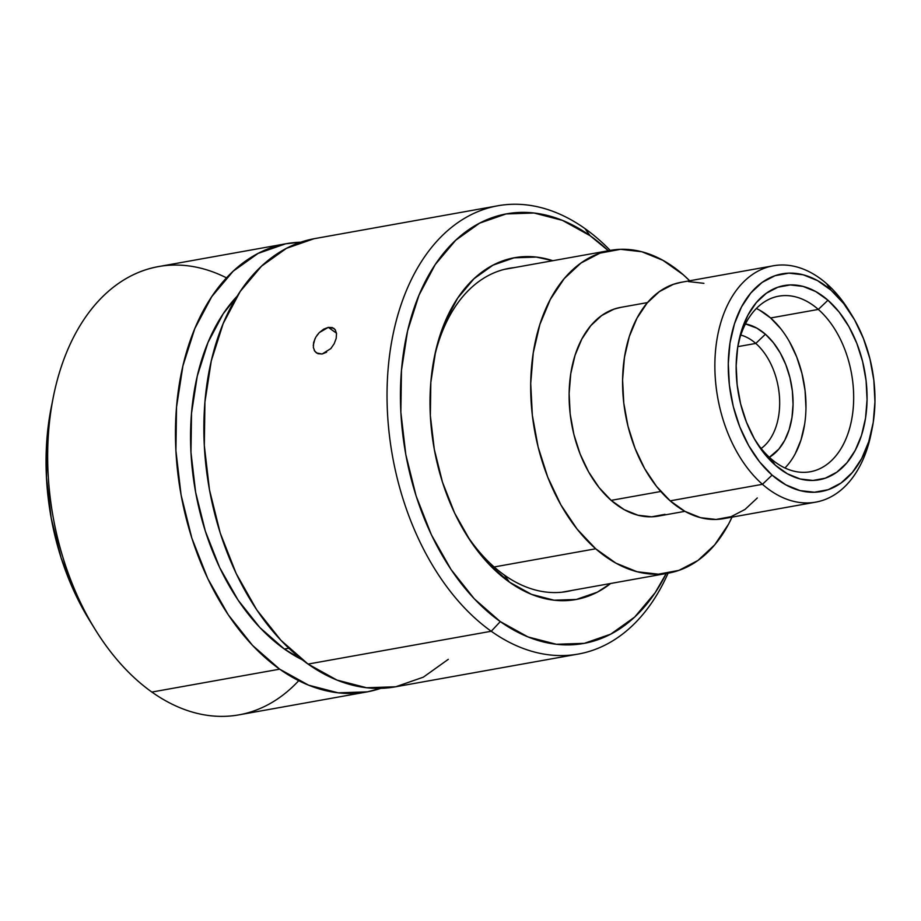 <?xml version="1.0" encoding="UTF-8"?>
<svg xmlns="http://www.w3.org/2000/svg" width="921" height="921" viewBox="0 0 921 921"><rect width="100%" height="100%" fill="white"/><g stroke="black" fill="none" stroke-linecap="round" stroke-linejoin="round"><path stroke-width="1.38" d="M284.359 649.029A204.946 133.154 79.8 0 0 302.364 659.839L284.359 649.029L259.952 627.65L238.102 600.135L219.647 567.532L205.314 531.095L195.62 492.24L190.969 452.43L191.522 413.218L197.267 376.102L207.973 342.52L223.239 313.739L237.192 296.148A204.946 133.154 79.8 0 0 193.295 477.481A204.946 133.154 79.8 0 0 284.359 649.029L288.849 648.223L284.359 649.029M497.927 205.763L314.752 238.597A227.717 147.947 79.8 0 0 203.898 423.153A227.717 147.947 79.8 0 0 308.063 664.076L491.238 631.253L500.299 621.594L528.009 636.941L556.376 644.274L584.328 643.33L610.761 634.132L634.684 617.047L655.165 592.71L666.217 573.518A218.231 141.776 -100.2 0 1 500.299 621.594L491.238 631.253A227.717 147.947 -100.2 0 1 387.073 390.331A227.717 147.947 -100.2 0 1 497.927 205.763A227.717 147.947 -100.2 0 1 584.95 228.581L590.096 235.695A218.231 141.776 -100.2 0 1 608.378 250.754L590.096 235.695L584.95 228.581A227.717 147.947 -100.2 0 1 610.232 250.42A227.717 147.947 79.8 0 0 584.95 228.581A227.717 147.947 79.8 0 0 394.476 328.003A227.717 147.947 79.8 0 0 491.238 631.253A227.717 147.947 79.8 0 0 668.07 573.196A227.717 147.947 -100.2 0 1 578.261 654.06A227.717 147.947 -100.2 0 1 491.238 631.253L308.063 664.076A227.717 147.947 79.8 0 0 395.086 686.882L578.261 654.06M433.872 359.581A164.145 106.64 -100.2 0 1 509.14 268.345A164.145 106.64 -100.2 0 1 514.217 267.62A164.145 106.64 79.8 0 0 433.883 359.547M464.783 532.05A164.145 106.64 79.8 0 0 504.328 575.049L509.474 582.164A173.632 112.811 -100.2 0 1 466.199 534.387A173.632 112.811 -100.2 0 1 434.39 356.899A173.632 112.811 -100.2 0 1 552.83 260.701L536.298 257.074L514.056 257.822L493.023 265.144L473.993 278.741L457.691 298.093L444.762 322.477L435.691 350.936L430.821 382.376L430.349 415.601L434.298 449.321L442.506 482.247L454.652 513.112L470.286 540.742L488.798 564.055L509.474 582.164L531.521 594.367L554.097 600.216L576.327 599.456L597.361 592.145L610.669 583.477A173.632 112.811 -100.2 0 1 509.474 582.164L504.328 575.049A164.145 106.64 -100.2 0 1 464.783 532.05M316.836 335.532L319.276 332.596L328.313 327.369L336.487 333.172L328.313 327.369L332.354 327.588L335.221 329.73L336.533 333.54L336.177 338.444L334.185 343.717L330.846 348.575L322.12 354.009L316.398 352.916L314.188 350.268M313.244 345.41L314.924 338.813M298.715 680.7A227.717 147.947 -100.2 0 1 151.873 692.062A227.717 147.947 79.8 0 0 238.884 714.869L366.685 691.97A227.717 147.947 -100.2 0 1 279.673 669.164L151.873 692.062L279.673 669.164A227.717 147.947 -100.2 0 1 175.497 428.242A227.717 147.947 -100.2 0 1 286.35 243.685A227.717 147.947 -100.2 0 1 300.741 242.2L285.694 243.8L258.099 253.402L233.14 271.235L211.772 296.62L194.803 328.59L182.911 365.913L176.521 407.151L175.911 450.726L181.08 494.945L191.844 538.129L207.778 578.618L228.281 614.837L252.55 645.414L279.673 669.164L308.581 685.178L338.191 692.834L367.352 691.855L380.695 688.367M380.684 688.367A227.717 147.947 -100.2 0 1 366.685 691.97M286.35 243.685L158.562 266.583A227.717 147.947 79.8 0 0 47.696 451.14A227.717 147.947 79.8 0 0 151.873 692.062A227.717 147.947 -100.2 0 1 95.128 629.411A227.717 147.947 -100.2 0 1 53.406 396.64A227.717 147.947 -100.2 0 1 226.531 277.866M326.61 352.19L322.12 354.009L317.998 353.722L314.901 351.431L313.359 347.482L313.624 342.497L315.73 337.27L319.276 332.596L323.708 329.142L328.313 327.369L333.839 328.337L335.359 329.925M51.426 406.495L47.029 437.648L46.464 477.596L51.208 518.132L61.062 557.723L75.672 594.828L89.901 620.95M500.299 621.594L474.303 598.823L451.048 569.523L431.396 534.813L416.131 496.016L405.816 454.629L400.854 412.251L401.452 370.495L407.566 330.973L418.974 295.215L435.219 264.569L455.711 240.243L479.622 223.147L506.066 213.948L534.007 213.004L562.386 220.349L590.096 235.695A218.231 141.776 -100.2 0 0 407.566 330.973A218.231 141.776 -100.2 0 0 500.299 621.594M572.056 590.396A164.145 106.64 -100.2 0 1 567.048 591.489A164.145 106.64 -100.2 0 1 504.328 575.049A164.145 106.64 79.8 0 0 572.056 590.396M53.406 396.64L51.323 407.024A208.745 135.617 79.8 0 0 89.556 620.397A208.745 135.617 79.8 0 0 92.319 624.76M448.297 659.332L423.338 677.165L395.754 686.767L366.593 687.745L336.982 680.089L308.063 664.076L280.951 640.325L256.671 609.748L236.179 573.518L220.234 533.04L209.481 489.857L204.312 445.626L204.923 402.063L211.3 360.825L223.204 323.501L240.162 291.531L261.541 266.146L286.5 248.313L314.084 238.712M851.925 315.35L849.139 310.838A120.064 78.009 79.8 0 0 826.563 283.622L831.122 290.276A110.578 71.838 -100.2 0 1 851.925 315.35A110.578 71.838 -100.2 0 1 872.175 428.38A110.578 71.838 -100.2 0 1 772.097 475.098L762.461 484.308A120.064 78.009 79.8 0 0 871.128 433.572L872.175 428.38M755.784 343.429A60.245 39.143 79.8 0 0 740.806 335.06A60.245 39.143 -100.2 0 1 755.784 343.429L737.79 346.653L755.784 343.429A60.245 39.143 -100.2 0 1 779.557 398.39A60.245 39.143 -100.2 0 1 761.137 448.481A60.245 39.143 79.8 0 0 779.557 398.39A60.245 39.143 79.8 0 0 755.784 343.429L765.42 334.231L755.784 343.429M745.457 323.939A69.743 45.313 -100.2 0 1 765.42 334.231L756.797 328.106L745.457 323.939M784.945 467.983A89.187 57.942 79.8 0 0 770.612 317.975L818.32 309.421A89.187 57.942 -100.2 0 1 853.525 403.743A89.187 57.942 -100.2 0 1 810.25 471.759A89.187 57.942 -100.2 0 1 770.704 458.497A89.187 57.942 -100.2 0 1 755.312 440.445A89.187 57.942 79.8 0 0 770.704 458.497L775.275 465.163A98.674 64.113 -100.2 0 1 756.717 442.794A98.674 64.113 -100.2 0 1 738.642 341.921A98.674 64.113 -100.2 0 1 827.956 300.223L818.32 309.421A89.187 57.942 79.8 0 0 738.135 344.604A89.187 57.942 -100.2 0 1 778.786 296.171A89.187 57.942 -100.2 0 1 818.32 309.421L770.612 317.975A89.187 57.942 79.8 0 0 756.371 308.5M681.402 282.252L673.32 284.347L659.39 291.6L647.118 303.032L636.952 318.217L629.296 336.568L624.45 357.371L622.584 379.832L623.782 403.087L627.995 426.25L635.064 448.412L644.7 468.743L656.558 486.438L670.166 500.84A120.064 78.009 79.8 0 0 723.388 518.684L815.695 502.141A120.064 78.009 -100.2 0 1 762.461 484.308L670.166 500.84L685.005 511.385L700.513 517.671L716.078 519.456L731.113 516.669L745.043 509.417L757.315 497.973M773.341 265.778L681.033 282.321A120.064 78.009 79.8 0 0 622.78 373.88A120.064 78.009 79.8 0 0 670.166 500.84L762.461 484.308A120.064 78.009 -100.2 0 1 715.076 357.336A120.064 78.009 -100.2 0 1 773.341 265.778A120.064 78.009 -100.2 0 1 826.563 283.622A120.064 78.009 -100.2 0 1 850.532 313.14M871.634 430.924A120.064 78.009 -100.2 0 1 815.695 502.141M621.076 307.315L613.927 309.157L601.632 315.569L590.787 325.666L581.807 339.078L575.049 355.287L570.767 373.661L569.12 393.497L570.18 414.036L573.898 434.482L580.138 454.065L588.657 472.013L599.134 487.658L611.153 500.368L660.783 491.48L611.153 500.368A106.042 68.891 79.8 0 0 658.158 516.128L684.913 511.339M595.691 548.778L494.14 566.968L595.691 548.778A163.961 106.525 -100.2 0 1 530.968 375.388A163.961 106.525 -100.2 0 1 610.531 250.362A163.961 106.525 -100.2 0 1 683.221 274.723A163.961 106.525 -100.2 0 1 689.679 280.778L683.221 274.723L662.947 260.332L641.776 251.744L620.524 249.315L599.985 253.125L580.978 263.026L564.205 278.649L550.332 299.383L539.879 324.445L533.259 352.847L530.715 383.527L532.35 415.279L538.094 446.904L547.742 477.17L560.912 504.927L577.11 529.103L595.691 548.778A163.961 106.525 -100.2 0 0 668.37 573.138A163.961 106.525 -100.2 0 0 732.034 517.142L728.58 524.118L714.696 544.852L697.934 560.475L678.915 570.375L658.388 574.186L637.125 571.757L615.953 563.168L595.691 548.778M831.122 290.276L843.659 303.539L854.584 319.852L863.461 338.571L869.965 358.983L873.845 380.315L874.95 401.729L873.235 422.417L868.768 441.573L861.722 458.474L852.362 472.461L841.057 482.995L828.232 489.673L814.383 492.24L800.05 490.605L785.763 484.814L772.097 475.098L759.56 461.835L748.646 445.534L739.759 426.814L733.254 406.403L729.374 385.07L728.281 363.657L729.996 342.969L734.463 323.812L741.509 306.912L750.868 292.924L762.174 282.39L774.998 275.713L788.848 273.146L803.181 274.78L817.457 280.571L831.122 290.276L826.563 283.622A120.064 78.009 79.8 0 0 721.592 320.024A120.064 78.009 79.8 0 0 762.461 484.308L772.097 475.098A110.578 71.838 -100.2 0 1 734.463 323.812A110.578 71.838 -100.2 0 1 831.122 290.276M775.275 465.163L787.467 473.831L800.211 478.989L813.013 480.451L825.366 478.16L836.809 472.197L846.906 462.803L855.252 450.323L861.538 435.242L865.533 418.146L867.064 399.679L866.074 380.569L862.609 361.539L856.806 343.314L848.886 326.61L839.135 312.058L827.956 300.223L815.753 291.554L803.008 286.396L790.218 284.934L777.865 287.225L766.422 293.189L756.325 302.583L747.979 315.063L741.681 330.144L737.698 347.24L736.167 365.706L737.157 384.817L740.611 403.847L746.424 422.071L754.345 438.776L764.085 453.328L775.275 465.163L770.704 458.497A89.187 57.942 79.8 0 0 848.678 431.454A89.187 57.942 79.8 0 0 818.32 309.421L827.956 300.223A98.674 64.113 -100.2 0 1 861.538 435.242A98.674 64.113 -100.2 0 1 775.275 465.163M759.583 310.147L770.612 317.975L780.72 328.67M789.527 341.829L796.688 356.922L801.938 373.396L805.069 390.596L805.956 407.865M804.574 424.558L800.971 440.008L795.284 453.639M769.357 457.288L778.809 449.126L784.715 440.307L789.159 429.647L791.968 417.57L793.05 404.515L792.359 391.011L789.907 377.564L785.809 364.681L780.202 352.881L773.318 342.6L765.42 334.231A69.743 45.313 -100.2 0 1 793.016 399.806A69.743 45.313 -100.2 0 1 769.357 457.288M647.498 302.583L620.754 307.372A106.042 68.891 79.8 0 0 569.293 388.236A106.042 68.891 79.8 0 0 611.153 500.368L624.254 509.681L637.954 515.23L651.7 516.808L664.974 514.344M703.92 283.334L688.355 281.55M95.128 629.411L89.556 620.397M561.971 592.203L667.875 573.23M504.132 269.427L610.531 250.362"/></g></svg>
